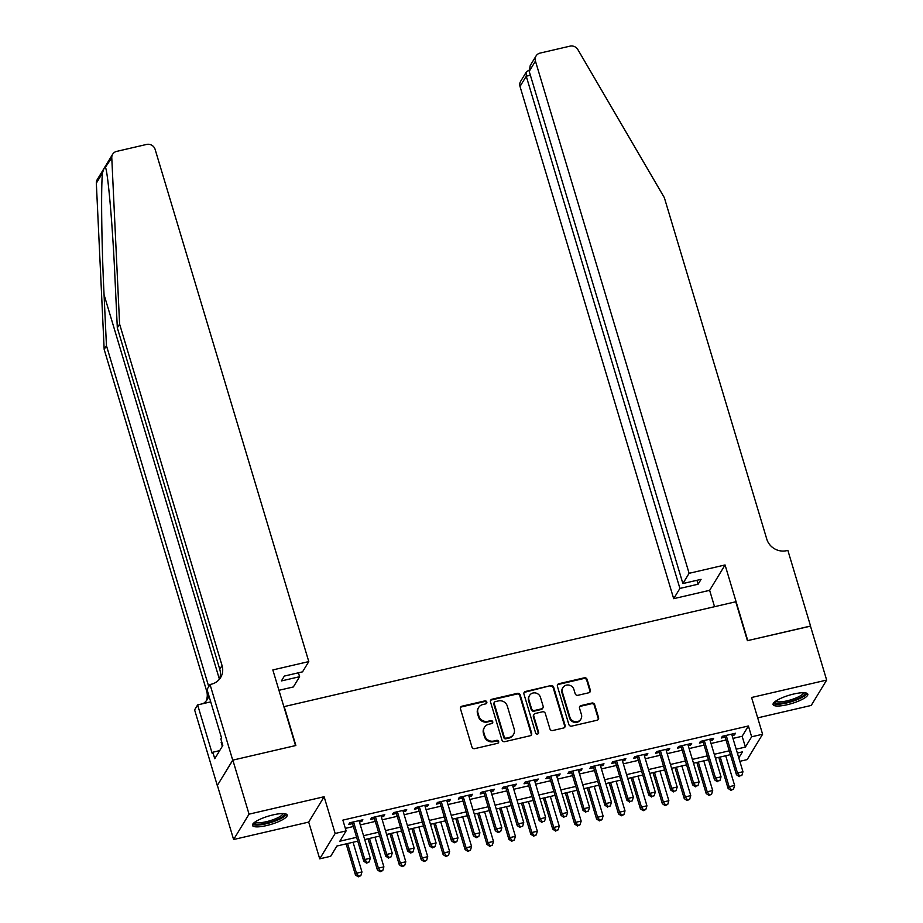 <?xml version="1.0" encoding="UTF-8"?>
<svg xmlns="http://www.w3.org/2000/svg" width="923" height="923" viewBox="0 0 923 923"><rect width="100%" height="100%" fill="white"/><g stroke="black" fill="none" stroke-linecap="round" stroke-linejoin="round"><path stroke-width="1.38" d="M486.813 702.034A1.592 1.5 31.3 0 0 484.863 700.892L461.996 706.199A2.284 2.146 31.3 0 0 460.485 708.829L471.941 747.007A2.284 2.146 31.3 0 0 474.722 748.634L497.589 743.327A1.592 1.5 31.3 0 0 498.651 741.492A1.592 1.5 31.3 0 0 496.701 740.35L493.736 741.042A7.303 6.853 31.3 0 1 484.817 735.85L483.86 732.666A7.303 6.853 31.3 0 1 488.705 724.278L491.671 723.597A1.592 1.5 31.3 0 0 492.732 721.763A1.592 1.5 31.3 0 0 490.782 720.621L487.817 721.313A7.303 6.853 31.3 0 1 478.899 716.121L477.941 712.937A7.303 6.853 31.3 0 1 482.787 704.549L485.752 703.868A1.592 1.5 31.3 0 0 486.813 702.034M486.409 703.522A1.592 1.5 31.3 0 0 484.448 701.584L461.581 706.891A2.284 2.146 31.3 0 0 460.508 707.503M498.247 742.98A1.592 1.5 31.3 0 0 496.286 741.042L493.32 741.723L493.736 741.042M492.328 723.251A1.592 1.5 31.3 0 0 490.367 721.313L487.402 721.994L487.817 721.313M793.699 694.027A18.125 4.327 163.3 0 0 773.082 704.584A18.125 4.327 163.3 0 0 787.192 704.722A18.125 4.327 163.3 0 0 807.81 694.165A18.125 4.327 163.3 0 0 793.699 694.027M273.081 814.882A18.125 4.327 163.3 0 0 252.464 825.427A18.125 4.327 163.3 0 0 266.574 825.566A18.125 4.327 163.3 0 0 287.191 815.021A18.125 4.327 163.3 0 0 273.081 814.882M588.805 692.769A2.284 2.146 31.3 0 0 590.328 690.139L587.109 679.432A2.284 2.146 31.3 0 0 584.317 677.805L558.934 683.701A2.284 2.146 31.3 0 0 557.411 686.32L568.868 724.509A2.284 2.146 31.3 0 0 571.66 726.124L597.054 720.24A2.284 2.146 31.3 0 0 598.565 717.609L594.677 704.676A2.284 2.146 31.3 0 0 591.897 703.049L581.029 705.576A2.284 2.146 31.3 0 0 579.517 708.195L581.444 714.61A6.103 5.723 31.3 0 1 574.994 721.694A6.103 5.723 31.3 0 1 569.929 717.286L562.384 692.146A6.103 5.723 31.3 0 1 568.833 685.062A6.103 5.723 31.3 0 1 573.898 689.469L575.156 693.669A2.284 2.146 31.3 0 0 577.936 695.284L588.805 692.769M732.954 738.4L742.15 736.266L748.403 725.986L751.645 736.785L762.606 734.246L747.169 759.606L739.831 761.313M232.723 760.148L295.533 745.576L272.839 669.936L308.79 661.583L155.122 149.388A6.969 6.542 31.3 0 0 146.595 144.438L116.679 151.384A6.969 6.542 31.3 0 0 111.775 157.787L119.598 324.077L222.051 665.541A16.268 15.264 -148.7 0 1 220.597 677.563A16.268 15.264 -148.7 0 1 211.24 684.231L210.029 684.508L232.723 760.148L217.297 785.519L232.838 760.125L295.856 745.496L284.192 706.603L735.758 601.773L747.422 640.677L810.452 626.048L826.662 680.078L751.576 697.5L762.606 734.246M232.838 760.125L249.048 814.155L233.611 839.515L308.697 822.093L319.716 858.828L335.153 833.469L346.102 830.919L339.849 841.211L356.613 837.323M308.697 822.093L324.123 796.734L249.048 814.155M324.123 796.734L335.153 833.469M748.403 725.986L342.871 820.12L346.102 830.919M520.191 694.961A2.284 2.146 31.3 0 0 517.399 693.346L492.017 699.23A2.284 2.146 31.3 0 0 490.494 701.861L501.95 740.038A2.284 2.146 31.3 0 0 504.743 741.665L530.137 735.769A2.284 2.146 31.3 0 0 531.648 733.15L520.191 694.961L519.776 695.654A2.284 2.146 31.3 0 0 516.984 694.027L491.601 699.922A2.284 2.146 31.3 0 0 490.528 700.534M525.475 691.465L550.858 685.57A2.284 2.146 31.3 0 1 553.65 687.197L565.107 725.386A2.284 2.146 31.3 0 1 563.595 728.005L552.727 730.52A2.284 2.146 31.3 0 1 549.935 728.905L545.285 713.421A2.284 2.146 31.3 0 0 542.505 711.795L535.294 713.467A2.284 2.146 31.3 0 0 533.782 716.086L538.617 732.216A1.592 1.5 31.3 0 1 536.932 734.062A1.592 1.5 31.3 0 1 535.605 732.908L523.952 694.084A2.284 2.146 31.3 0 1 525.475 691.465L525.06 692.158L550.858 685.57M757.691 717.863L811.225 705.437L826.662 680.078M217.413 785.496L233.611 839.515M359.439 822.012L361.816 821.458L362.854 819.751L349.702 822.797L348.663 824.516L352.505 823.628M381.361 816.924L383.737 816.37L384.776 814.663L371.623 817.709L370.584 819.428L374.426 818.528M403.282 811.836L405.659 811.282L406.697 809.563L393.544 812.621L392.506 814.34L396.348 813.44M425.203 806.748L427.58 806.194L428.618 804.475L415.465 807.533L414.427 809.252L418.257 808.352M447.124 801.66L449.501 801.106L450.539 799.387L437.387 802.445L436.348 804.164L440.179 803.264M469.046 796.572L471.422 796.018L472.461 794.299L459.308 797.357L458.269 799.076L462.1 798.176M490.955 791.484L493.344 790.93L494.382 789.211L481.229 792.269L480.191 793.988L484.021 793.088M512.876 786.396L515.265 785.842L516.303 784.123L503.15 787.181L502.112 788.888L505.942 788M534.798 781.308L537.186 780.754L538.224 779.035L525.072 782.093L524.033 783.8L527.864 782.912M556.719 776.22L559.107 775.666L560.146 773.947L546.993 777.004L545.955 778.712L549.785 777.824M578.64 771.132L581.029 770.578L582.067 768.859L568.914 771.916L567.876 773.624L571.706 772.736M600.561 766.044L602.95 765.49L603.988 763.771L590.835 766.828L589.797 768.536L593.627 767.648M622.483 760.956L624.871 760.402L625.909 758.683L612.757 761.74L611.718 763.448L615.549 762.56M644.404 755.868L646.792 755.314L647.831 753.595L634.678 756.652L633.64 758.36L637.47 757.471M666.325 750.78L668.702 750.226L669.752 748.507L656.599 751.564L655.561 753.272L659.391 752.383M688.246 745.68L690.623 745.138L691.673 743.419L678.52 746.476L677.47 748.184L681.312 747.295M710.168 740.592L712.544 740.05L713.594 738.331L700.442 741.388L699.392 743.096L703.234 742.207M345.34 828.369L353.371 826.512M360.305 824.897L375.292 821.424M382.226 819.809L397.213 816.336M404.147 814.721L419.134 811.248M426.068 809.633L441.056 806.16M447.99 804.544L462.977 801.072M469.911 799.456L484.887 795.984M491.832 794.368L506.808 790.896M513.753 789.28L528.729 785.808M535.675 784.192L550.65 780.72M557.584 779.104L572.572 775.632M579.506 774.016L594.493 770.543M601.427 768.928L616.414 765.455M623.348 763.84L638.335 760.367M645.269 758.752L660.257 755.268M667.191 753.664L682.178 750.18M689.112 748.576L704.099 745.092M711.033 743.488L726.02 740.004M732.089 735.504L734.466 734.962L735.516 733.243L722.363 736.3L721.313 738.008L725.155 737.119M357.766 841.165L336.93 846.01L330.676 856.29L319.716 858.828M736.196 749.199L745.392 747.076L751.645 736.785M363.547 835.707L378.534 832.234M385.468 830.619L400.455 827.135M407.389 825.531L422.376 822.047M429.31 820.443L444.298 816.959M451.232 815.355L466.219 811.871M473.153 810.267L488.129 806.783M495.074 805.179L510.05 801.695M516.995 800.091L531.971 796.607M538.917 795.003L553.892 791.519M560.826 789.915L575.814 786.431M582.748 784.827L597.735 781.343M604.669 779.739L619.656 776.255M626.59 774.651L641.577 771.167M648.511 769.563L663.499 766.078M670.433 764.475L685.42 760.99M692.354 759.387L707.341 755.902M714.275 754.287L729.262 750.814M738.804 757.887L742.473 751.864L737.35 753.053M730.416 754.668L715.429 758.141M708.495 759.756L693.508 763.229M686.574 764.844L671.586 768.317M664.652 769.932L649.665 773.405M642.731 775.02L627.755 778.504M620.81 780.108L605.834 783.592M598.889 785.196L583.913 788.68M576.967 790.284L561.992 793.768M555.058 795.372L540.07 798.856M533.136 800.46L518.149 803.945M511.215 805.548L496.228 809.033M489.294 810.636L474.307 814.121M467.373 815.724L452.385 819.209M445.451 820.812L430.464 824.297M423.53 825.9L408.543 829.385M401.609 830.988L386.622 834.473M379.688 836.076L364.7 839.561M742.15 736.266L745.392 747.076M361.816 821.458L361.401 820.086M383.737 816.37L383.322 814.997M405.659 811.282L405.243 809.909M427.58 806.194L427.164 804.821M449.501 801.106L449.086 799.733M471.422 796.018L471.007 794.645M493.344 790.93L492.928 789.557M515.265 785.842L514.849 784.469M537.186 780.754L536.771 779.381M559.107 775.666L558.692 774.293M581.029 770.578L580.613 769.194M602.95 765.49L602.534 764.106M624.871 760.402L624.456 759.018M646.792 755.314L646.377 753.929M668.702 750.226L668.298 748.841M690.623 745.138L690.219 743.753M712.544 740.05L712.141 738.665M734.466 734.962L734.062 733.577M478.599 707.549L478.172 708.229A7.303 6.853 31.3 0 0 477.526 713.629L477.941 712.937M487.402 721.994A7.303 6.853 31.3 0 1 478.483 716.802L477.526 713.629M484.517 727.278L484.09 727.959A7.303 6.853 31.3 0 0 483.444 733.358L483.86 732.666M493.32 741.723A7.303 6.853 31.3 0 1 484.402 736.531L483.444 733.358M531.198 735.158A2.284 2.146 31.3 0 0 531.233 733.831L519.776 695.654M495.27 701.653A1.592 1.5 31.3 0 0 494.209 703.488L504.27 737.004A1.592 1.5 31.3 0 0 506.219 738.146L509.334 737.419A7.303 6.853 31.3 0 0 514.192 729.032L507.315 706.118A7.303 6.853 31.3 0 0 498.397 700.926L495.27 701.653M494.359 702.311L493.932 702.991A1.592 1.5 31.3 0 0 493.793 704.18L494.209 703.488M513.534 734.42L513.119 735.112A7.303 6.853 31.3 0 1 508.919 738.1L505.804 738.827A1.592 1.5 31.3 0 1 503.854 737.696L493.793 704.18M564.657 727.393A2.284 2.146 31.3 0 0 564.691 726.066L553.235 687.877A2.284 2.146 31.3 0 0 550.443 686.262M533.979 714.402L533.563 715.094A2.284 2.146 31.3 0 0 533.367 716.779L538.201 732.897L538.617 732.216M538.213 733.704A1.592 1.5 31.3 0 0 538.201 732.897M540.474 697.35A6.103 5.723 31.3 0 0 529.502 695.515A6.103 5.723 31.3 0 0 528.96 700.015L531.613 708.876A2.284 2.146 31.3 0 0 534.405 710.502L541.616 708.829A2.284 2.146 31.3 0 0 543.128 706.199L540.474 697.35M529.502 695.515L529.087 696.196A6.103 5.723 31.3 0 0 528.544 700.707L528.96 700.015M542.92 707.883L542.505 708.576A2.284 2.146 31.3 0 1 541.19 709.51L533.99 711.183A2.284 2.146 31.3 0 1 531.198 709.556L528.544 700.707M525.06 692.158A2.284 2.146 31.3 0 0 523.987 692.769M562.926 687.635L562.511 688.327A6.103 5.723 31.3 0 0 561.969 692.827L562.384 692.146M580.89 719.121L580.475 719.802A6.103 5.723 31.3 0 1 569.514 717.967L561.969 692.827M598.116 719.617A2.284 2.146 31.3 0 0 598.15 718.302L594.262 705.357A2.284 2.146 31.3 0 0 591.481 703.741L580.613 706.257A2.284 2.146 31.3 0 0 579.54 706.88M589.878 692.146A2.284 2.146 31.3 0 0 589.901 690.831L586.693 680.113A2.284 2.146 31.3 0 0 583.901 678.497L558.519 684.393A2.284 2.146 31.3 0 0 557.446 685.004M346.125 843.876L355.447 874.935L356.486 873.227L361.966 871.947L353.059 842.261M347.579 843.53L356.486 873.227L358.655 876.169L358.239 876.85L360.847 875.65L358.655 876.169M361.966 871.947L360.847 875.65M358.239 876.85L355.447 874.935M352.09 822.243L363.777 861.228L364.827 859.509L353.544 821.908M366.996 862.451L366.581 863.143L369.188 861.944L366.996 862.451L364.827 859.509L370.308 858.24L359.024 820.639M363.777 861.228L366.581 863.143M369.188 861.944L370.308 858.24M284.134 813.625A15.679 3.75 -16.7 0 1 274.269 820.789A15.679 3.75 -16.7 0 1 254.263 822.589M255.233 821.874A14.526 3.473 163.3 0 0 273.577 819.532A14.526 3.473 163.3 0 0 282.934 813.567M252.625 824.366A18.01 4.303 163.3 0 0 275.008 821.124A18.01 4.303 163.3 0 0 286.476 814.224M221.751 741.942L221.139 742.3L222.328 746.269M804.752 692.781A15.679 3.75 -16.7 0 1 794.888 699.934A15.679 3.75 -16.7 0 1 774.882 701.745M775.851 701.03A14.526 3.473 163.3 0 0 794.195 698.688A14.526 3.473 163.3 0 0 803.552 692.712M773.243 703.522A18.01 4.303 163.3 0 0 795.626 700.269A18.01 4.303 163.3 0 0 807.094 693.369M119.598 324.077L117.313 327.827L114.913 276.842C112.733 227.923 108.372 176.443 105.672 167.824C105.199 165.644 104.126 167.409 102.441 173.12C100.884 188.742 101.645 246.153 104.057 294.702L106.457 345.687L208.748 686.631M111.775 157.787L105.487 167.121M308.79 661.583L302.548 671.84L284.353 676.063L281.4 680.932L299.594 676.709L298.417 672.798M299.594 676.709L293.352 686.954L278.942 690.3M106.457 345.687L104.172 349.436L206.614 690.9A16.268 15.264 -148.7 0 1 206.164 700.961M219.316 679.351A16.268 15.264 -148.7 0 0 219.766 669.29L117.313 327.827M102.441 173.12L96.338 183.158L104.172 349.436M210.029 684.508L207.006 689.481L221.532 737.892L220.862 738.988L222.812 745.472L214.759 758.706L212.821 752.222L212.152 753.318L197.626 704.907L194.603 709.879L217.297 785.519M210.721 701.861L197.626 704.907M96.338 183.158A6.969 6.542 -148.7 0 1 97.238 179.604L112.664 154.245M208.921 695.861A16.268 15.264 -148.7 0 1 207.456 699.173A16.268 15.264 -148.7 0 1 203.222 703.603M219.674 750.63L212.821 752.222M689.112 573.31L535.444 61.103L529.214 71.359L682.882 583.555L689.112 573.31L725.063 564.957L747.757 640.597L810.475 626.152M529.214 71.359L530.217 65.568L536.067 55.957A6.969 6.542 31.3 0 1 540.07 53.096L569.999 46.15A6.969 6.542 31.3 0 1 577.867 49.6L664.329 197.626L766.771 539.09A16.268 15.264 31.3 0 0 786.661 550.662L787.861 550.385L810.556 626.025M714.54 606.699L709.637 590.328L725.063 564.957M709.637 590.328L673.686 598.669L679.916 588.424L698.111 584.201L701.076 579.332L682.882 583.555M679.916 588.424L526.248 76.217L520.018 86.474A6.969 6.542 -148.7 0 1 520.641 81.316L526.491 71.706L526.248 76.217L530.379 75.259M673.686 598.669L520.018 86.474M536.067 55.957A6.969 6.542 31.3 0 0 535.444 61.103M698.111 584.201L696.934 580.29M528.994 70.194L526.491 71.706M368.046 838.788L377.369 869.847L378.407 868.139L383.887 866.859L374.98 837.173M369.5 838.442L378.407 868.139L380.576 871.081L380.161 871.762L382.768 870.562L380.576 871.081M383.887 866.859L382.768 870.562M380.161 871.762L377.369 869.847M389.968 833.7L399.278 864.759L400.328 863.051L405.808 861.77L396.902 832.085M391.421 833.354L400.328 863.051L402.497 865.993L402.082 866.674L404.689 865.474L402.497 865.993M405.808 861.77L404.689 865.474M402.082 866.674L399.278 864.759M411.889 828.612L421.2 859.671L422.249 857.952L427.73 856.682L418.823 826.996M413.342 828.266L422.249 857.952L424.418 860.894L424.003 861.586L426.611 860.386L424.418 860.894M427.73 856.682L426.611 860.386M424.003 861.586L421.2 859.671M433.81 823.524L443.121 854.583L444.171 852.864L449.651 851.594L440.744 821.908M435.264 823.178L444.171 852.864L446.34 855.806L445.924 856.498L448.532 855.298L446.34 855.806M449.651 851.594L448.532 855.298M445.924 856.498L443.121 854.583M374.011 817.155L385.699 856.14L386.749 854.421L375.465 816.82M388.918 857.363L388.502 858.055L391.11 856.856L388.918 857.363L386.749 854.421L392.229 853.152L380.945 815.551M385.699 856.14L388.502 858.055M391.11 856.856L392.229 853.152M395.932 812.067L407.62 851.052L408.67 849.333L397.386 811.732M410.839 852.275L410.423 852.967L412.616 852.46L413.031 851.767L410.839 852.275L408.67 849.333L414.15 848.064L402.866 810.463M407.62 851.052L410.423 852.967M413.031 851.767L414.15 848.064M417.854 806.979L429.541 845.964L430.591 844.245L419.307 806.644M432.76 847.187L432.345 847.879L434.952 846.679L432.76 847.187L430.591 844.245L436.071 842.976L424.788 805.375M429.541 845.964L432.345 847.879M434.952 846.679L436.071 842.976M439.775 801.891L451.462 840.876L452.512 839.157L441.229 801.556M454.681 842.099L454.266 842.791L456.873 841.591L454.681 842.099L452.512 839.157L457.993 837.888L446.709 800.287M451.462 840.876L454.266 842.791M456.873 841.591L457.993 837.888M455.731 818.436L465.042 849.495L466.092 847.775L471.572 846.506L462.665 816.82M457.185 818.09L466.092 847.775L468.261 850.718L467.846 851.41L470.453 850.21L468.261 850.718M471.572 846.506L470.453 850.21M467.846 851.41L465.042 849.495M461.696 796.803L473.384 835.788L474.434 834.069L463.15 796.468M476.603 837.011L476.187 837.703L478.795 836.503L476.603 837.011L474.434 834.069L479.914 832.8L468.63 795.199M473.384 835.788L476.187 837.703M478.795 836.503L479.914 832.8M477.653 813.348L486.963 844.407L488.013 842.687L493.493 841.418L484.587 811.732M479.106 813.001L488.013 842.687L490.182 845.63L489.767 846.322L492.374 845.122L490.182 845.63M493.493 841.418L492.374 845.122M489.767 846.322L486.963 844.407M483.617 791.715L495.305 830.7L496.355 828.981L485.071 791.38M498.524 831.923L498.108 832.615L500.716 831.415L498.524 831.923L496.355 828.981L501.835 827.712L490.551 790.111M495.305 830.7L498.108 832.615M500.716 831.415L501.835 827.712M499.574 808.248L508.885 839.319L509.934 837.599L515.415 836.33L506.508 806.644M501.027 807.913L509.934 837.599L512.103 840.541L511.688 841.234L514.296 840.034L512.103 840.541M515.415 836.33L514.296 840.034M511.688 841.234L508.885 839.319M505.539 786.627L517.226 825.612L518.264 823.893L506.992 786.292M520.445 826.835L522.637 826.327L520.445 826.835L518.264 823.893L523.745 822.624L512.473 785.011M517.226 825.612L520.03 827.516M522.637 826.327L523.745 822.624M521.483 803.16L530.806 834.23L531.856 832.511L537.336 831.242L528.429 801.556M522.949 802.825L531.856 832.511L534.025 835.453L533.609 836.146L536.217 834.946L534.025 835.453M537.336 831.242L536.217 834.946M533.609 836.146L530.806 834.23M527.448 781.539L539.147 820.524L540.186 818.805L528.914 781.204M542.366 821.747L544.558 821.239L542.366 821.747L540.186 818.805L545.666 817.536L534.394 779.923M539.147 820.524L541.951 822.428M544.558 821.239L545.666 817.536M543.405 798.072L552.727 829.142L553.777 827.423L559.257 826.154L550.35 796.468M544.87 797.737L553.777 827.423L555.946 830.365L555.531 831.058L558.138 829.858L555.946 830.365M559.257 826.154L558.138 829.858M555.531 831.058L552.727 829.142M549.37 776.451L561.069 815.436L562.107 813.717L550.835 776.116M564.288 816.659L566.48 816.151L564.288 816.659L562.107 813.717L567.587 812.448L556.315 774.835M561.069 815.436L563.872 817.34M566.48 816.151L567.587 812.448M565.326 792.984L574.648 824.054L575.698 822.335L581.167 821.066L572.272 791.38M566.791 792.649L575.698 822.335L577.867 825.277L577.452 825.97L580.059 824.77L577.867 825.277M581.167 821.066L580.059 824.77M577.452 825.97L574.648 824.054M571.291 771.363L582.99 810.348L584.028 808.629L572.756 771.028M586.209 811.571L588.401 811.063L586.209 811.571L584.028 808.629L589.509 807.36L578.236 769.747M582.99 810.348L585.793 812.252M588.401 811.063L589.509 807.36M587.247 787.896L596.57 818.966L597.608 817.247L603.088 815.978L594.181 786.292M588.701 787.561L597.608 817.247L599.788 820.189L599.373 820.882L601.981 819.682L599.788 820.189M603.088 815.978L601.981 819.682M599.373 820.882L596.57 818.966M593.212 766.275L604.911 805.248L605.95 803.541L594.666 765.94M608.13 806.483L610.322 805.975L608.13 806.483L605.95 803.541L611.43 802.272L600.146 764.659M604.911 805.248L607.715 807.164M610.322 805.975L611.43 802.272M609.168 782.808L618.491 813.878L619.529 812.159L625.009 810.89L616.103 781.204M610.622 782.473L619.529 812.159L621.71 815.101L621.294 815.794L623.902 814.594L621.71 815.101M625.009 810.89L623.902 814.594M621.294 815.794L618.491 813.878M615.133 761.187L626.832 800.16L627.871 798.453L616.587 760.852M630.051 801.395L632.243 800.887L630.051 801.395L627.871 798.453L633.351 797.184L622.067 759.571M626.832 800.16L629.636 802.075M632.243 800.887L633.351 797.184M631.09 777.72L640.412 808.79L641.45 807.071L646.931 805.802L638.024 776.116M632.543 777.385L641.45 807.071L643.631 810.013L643.216 810.706L645.823 809.506L643.631 810.013M646.931 805.802L645.823 809.506M643.216 810.706L640.412 808.79M637.055 756.099L648.754 795.072L649.792 793.365L638.508 755.764M651.973 796.307L654.165 795.799L651.973 796.307L649.792 793.365L655.272 792.096L643.989 754.483M648.754 795.072L651.557 796.987M654.165 795.799L655.272 792.096M653.011 772.632L662.333 803.702L663.372 801.983L668.852 800.714L659.945 771.028M654.465 772.297L663.372 801.983L665.552 804.925L665.137 805.617L667.744 804.418L665.552 804.925M668.852 800.714L667.744 804.418M665.137 805.617L662.333 803.702M658.976 751.01L670.675 789.984L671.713 788.277L660.43 750.676M673.894 791.219L676.086 790.711L673.894 791.219L671.713 788.277L677.194 787.007L665.91 749.395M670.675 789.984L673.478 791.899M676.086 790.711L677.194 787.007M674.932 767.544L684.255 798.614L685.293 796.895L690.773 795.626L681.866 765.94M676.386 767.209L685.293 796.895L687.473 799.837L687.058 800.529L689.666 799.33L687.473 799.837M690.773 795.626L689.666 799.33M687.058 800.529L684.255 798.614M680.897 745.922L692.596 784.896L693.635 783.189L682.351 745.576M695.815 786.131L698.007 785.623L695.815 786.131L693.635 783.189L699.115 781.919L687.831 744.307M692.596 784.896L695.388 786.811M698.007 785.623L699.115 781.919M696.853 762.456L706.176 793.526L707.214 791.807L712.694 790.538L703.788 760.852M698.307 762.121L707.214 791.807L709.395 794.749L708.979 795.43L711.587 794.241L709.395 794.749M712.694 790.538L711.587 794.241M708.979 795.43L706.176 793.526M702.818 740.834L714.517 779.808L715.556 778.101L704.272 740.488M717.736 781.043L719.928 780.535L717.736 781.043L715.556 778.101L721.036 776.831L709.752 739.219M714.517 779.808L717.309 781.723M719.928 780.535L721.036 776.831M718.775 757.368L728.097 788.438L729.135 786.719L734.616 785.45L725.709 755.764M720.228 757.033L729.135 786.719L731.316 789.661L730.901 790.342L733.508 789.153L731.316 789.661M734.616 785.45L733.508 789.153M730.901 790.342L728.097 788.438M724.74 735.746L736.439 774.72L737.477 773.013L726.193 735.4M739.658 775.955L741.85 775.447L739.658 775.955L737.477 773.013L742.957 771.732L731.674 734.131M736.439 774.72L739.231 776.635M741.85 775.447L742.957 771.732M484.448 701.584L484.863 700.892M496.286 741.042L496.701 740.35M490.367 721.313L490.782 720.621M478.483 716.802L478.899 716.121M484.402 736.531L484.817 735.85M461.581 706.891L461.996 706.199M531.233 733.831L531.648 733.15M491.601 699.922L492.017 699.23M516.984 694.027L517.399 693.346M503.854 737.696L504.27 737.004M505.804 738.827L506.219 738.146M508.919 738.1L509.334 737.419M553.235 687.877L553.65 687.197M564.691 726.066L565.107 725.386M533.367 716.779L533.782 716.086M531.198 709.556L531.613 708.876M533.99 711.183L534.405 710.502M541.19 709.51L541.616 708.829M569.514 717.967L569.929 717.286M580.613 706.257L581.029 705.576M591.481 703.741L591.897 703.049M594.262 705.357L594.677 704.676M598.15 718.302L598.565 717.609M558.519 684.393L558.934 683.701M583.901 678.497L584.317 677.805M586.693 680.113L587.109 679.432M589.901 690.831L590.328 690.139M104.057 294.702L219.397 679.143M207.167 690L206.614 690.9M219.766 669.29L222.051 665.541"/></g></svg>
